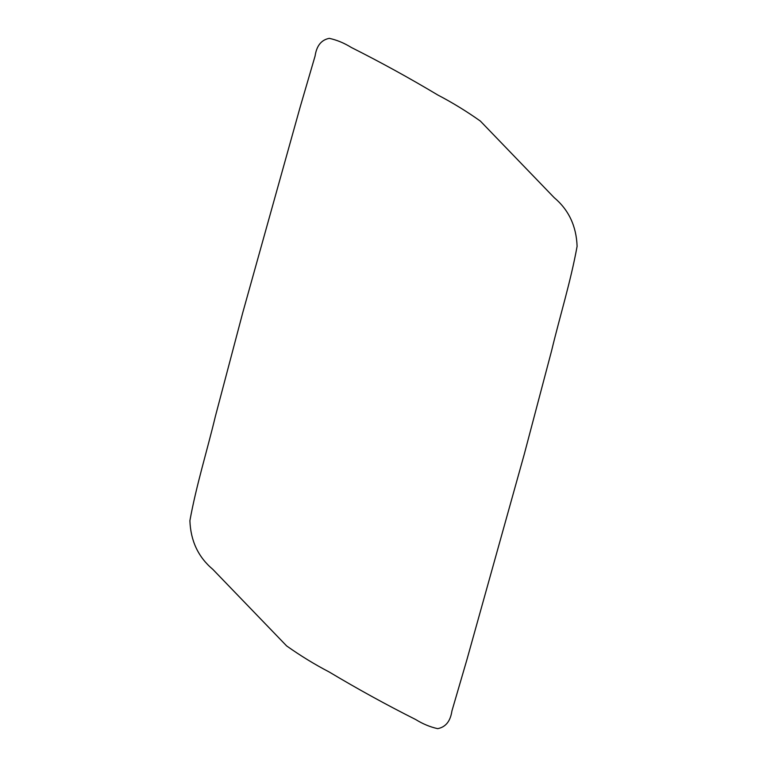<?xml version="1.0" encoding="UTF-8"?>
<svg xmlns="http://www.w3.org/2000/svg" width="767" height="767" viewBox="0 0 767 767"><rect width="100%" height="100%" fill="white"/><g stroke="black" fill="none" stroke-linecap="round" stroke-linejoin="round"><path stroke-width="1.15" d="M524.254 454.294L466.844 659.917L451.916 710.999C450.402 721.239 445.665 727.116 437.698 728.65C430.191 727.02 422.838 723.962 415.628 719.504C386.482 704.844 357.662 689.006 329.148 671.959C314.595 664.375 300.415 655.689 286.628 645.919L212.852 569.382C198.279 557.139 190.628 540.898 189.9 520.659C196.381 485.022 207.052 451.101 215.402 416.251L242.746 312.706L300.156 107.083L315.093 56.001C316.608 45.761 321.335 39.874 329.292 38.35C336.809 39.98 344.172 43.029 351.372 47.496C380.518 62.146 409.348 77.994 437.852 95.031C452.405 102.625 466.585 111.301 480.372 121.081L554.158 197.618C568.721 209.861 576.372 226.102 577.1 246.341C570.61 281.968 559.958 315.899 551.598 350.74L524.254 454.294"/></g></svg>
